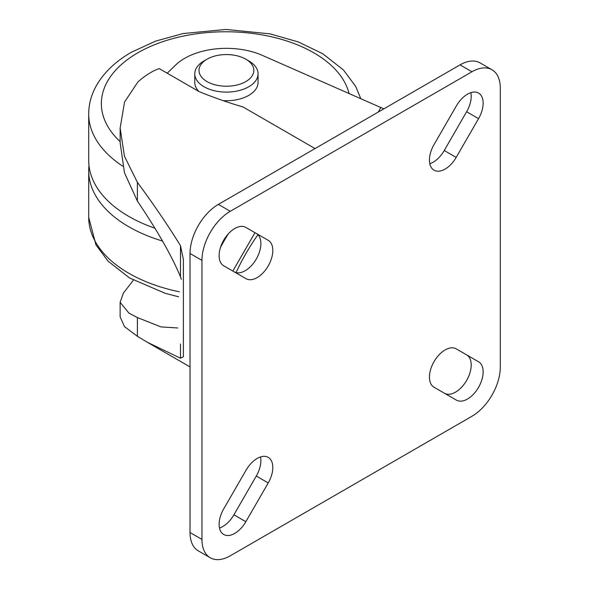 <?xml version="1.0" encoding="UTF-8"?>
<svg xmlns="http://www.w3.org/2000/svg" width="589" height="589" viewBox="0 0 589 589"><rect width="100%" height="100%" fill="white"/><g stroke="black" fill="none" stroke-linecap="round" stroke-linejoin="round"><path stroke-width="0.88" d="M207.026 81.584A27.425 15.837 0 0 0 245.812 81.584A27.425 15.837 0 0 0 245.812 59.194L248.794 60.917A31.644 18.266 180 0 1 248.801 60.917A31.644 18.266 180 0 1 258.063 73.831A31.644 18.266 180 0 1 238.53 90.713A31.644 18.266 180 0 1 204.044 86.752A31.644 18.266 180 0 1 194.775 73.831A31.644 18.266 180 0 1 204.044 60.917L207.026 59.194A27.425 15.837 0 0 0 207.026 81.584M223.209 100.623A31.644 18.266 0 0 0 258.063 82.445L258.063 73.831M154.929 228.237A137.127 79.169 180 0 1 88.703 160.473L88.703 113.964A137.127 79.169 180 0 0 122.806 166.216M162.512 241.034A137.127 79.169 180 0 1 88.703 170.81A137.127 79.169 180 0 1 88.998 165.642M181.331 279.26L180.499 276.823C171.767 255.906 157.396 230.66 137.399 201.085L124.485 172.805L120.134 142.634L120.134 128.085L124.456 156.24L137.399 182.34C153.987 204.869 168.351 225.985 180.499 245.679L183.378 259.418L183.378 356.765L180.499 358.215L147.427 342.319L137.399 336.312L124.485 326.637L120.134 316.882L120.134 302.334L128.998 313.171L137.399 317.567L160.944 326.902L177.753 327.97M257.93 234.716A141.345 81.606 120 0 0 236.064 272.582M467.482 94.159A22.154 12.789 120 0 0 456.409 105.851L434.027 144.607A22.154 12.789 120 0 0 434.027 170.184A22.154 12.789 120 0 0 456.18 157.396L478.555 118.639A22.154 12.789 120 0 0 478.555 93.062A22.154 12.789 120 0 0 467.482 94.159M234.775 228.51A22.154 12.789 120 0 0 220.308 248.028A22.154 12.789 120 0 0 223.702 265.779L246.077 278.7A22.154 12.789 120 0 0 268.223 265.911A22.154 12.789 120 0 0 268.223 240.327L245.849 227.413A22.154 12.789 120 0 0 234.775 228.51M257.15 458.463A22.154 12.789 120 0 0 246.077 470.155L223.702 508.903A22.154 12.789 120 0 0 223.702 534.481A22.154 12.789 120 0 0 245.849 521.692L268.223 482.943A22.154 12.789 120 0 0 268.223 457.366A22.154 12.789 120 0 0 257.15 458.463M445.107 349.947A22.154 12.789 120 0 0 430.633 369.465A22.154 12.789 120 0 0 434.027 387.216L456.409 400.13A22.154 12.789 120 0 0 478.555 387.341A22.154 12.789 120 0 0 478.555 361.764L456.18 348.85A22.154 12.789 120 0 0 445.107 349.947M167.21 73.198L175.677 64.996A59.069 34.103 180 0 1 262.134 55.285L383.844 108.855M315.063 148.568L243.036 106.984C228.878 102.861 214.263 97.752 199.192 91.663L159.207 68.574C152.382 70.975 145.299 75.407 137.966 81.886L124.559 102L120.134 128.085M201.961 539.414A40.081 23.14 120 0 0 210.258 557.761A40.081 23.14 120 0 0 230.299 555.78L471.958 416.261A40.081 23.14 120 0 0 500.297 367.168L500.297 88.129A40.081 23.14 120 0 0 491.999 69.782A40.081 23.14 120 0 0 471.958 71.762L230.299 211.282A40.081 23.14 120 0 0 201.961 260.375L201.961 539.414L190.026 532.522A40.081 23.14 120 0 0 198.324 550.877L210.258 557.761M491.999 69.782L480.064 62.89A40.081 23.14 120 0 0 460.024 64.878L218.364 204.39A40.081 23.14 120 0 0 190.026 253.484L190.026 532.522M429.808 163.713A22.154 12.789 120 0 0 444.246 150.504L466.621 111.748A22.154 12.789 120 0 0 470.847 92.635M234.186 271.831A22.154 12.789 120 0 0 256.311 258.983A22.154 12.789 120 0 0 256.296 233.443L268.223 240.327M219.476 528.016A22.154 12.789 120 0 0 233.914 514.808L256.296 476.052A22.154 12.789 120 0 0 260.515 456.939M444.518 393.268A22.154 12.789 120 0 0 466.643 380.413A22.154 12.789 120 0 0 466.621 354.88L478.555 361.764M194.775 73.831L194.775 82.445A31.644 18.266 0 0 0 198.972 91.538M133.386 280.165L123.381 293.116L120.134 302.334M248.801 60.917L245.812 59.194A27.425 15.837 0 0 0 207.026 59.194M220.5 247.395A126.576 73.08 -60 0 1 228.333 233.826M120.134 141.581A124.463 71.858 180 0 1 137.811 52.819A124.463 71.858 180 0 1 265.087 35.443A124.463 71.858 180 0 1 349.012 93.356M179.343 291.798A137.127 79.169 180 0 1 88.703 217.319L95.933 244.855L108.074 261.163L129.573 277.964L165.251 293.337L178.644 296.797M190.026 253.484L201.961 260.375M218.364 204.39L230.299 211.282M460.024 64.878L471.958 71.762M233.914 514.808L245.849 521.692M256.296 476.052L268.223 482.943M466.621 111.748L478.555 118.639M444.246 150.504L456.18 157.396M378.337 112.035A160.326 92.561 0 0 0 380.855 107.308M137.399 336.312L137.399 317.567M137.399 201.085L137.399 182.34M180.499 358.215L180.499 343.991M180.499 276.823L180.499 245.679M360.711 98.481L355.69 86.392L343.431 69.958L322.72 53.709L298.248 41.922L270.101 33.867L225.94 29.45L183.15 33.544L155.643 41.097L131.487 52.193C115.326 61.47 103.45 72.926 95.867 86.561C91.14 95.285 88.755 104.422 88.703 113.964M88.703 170.81L88.703 217.319M232.839 271.05L254.985 232.684M147.427 342.319L190.026 366.918"/></g></svg>
